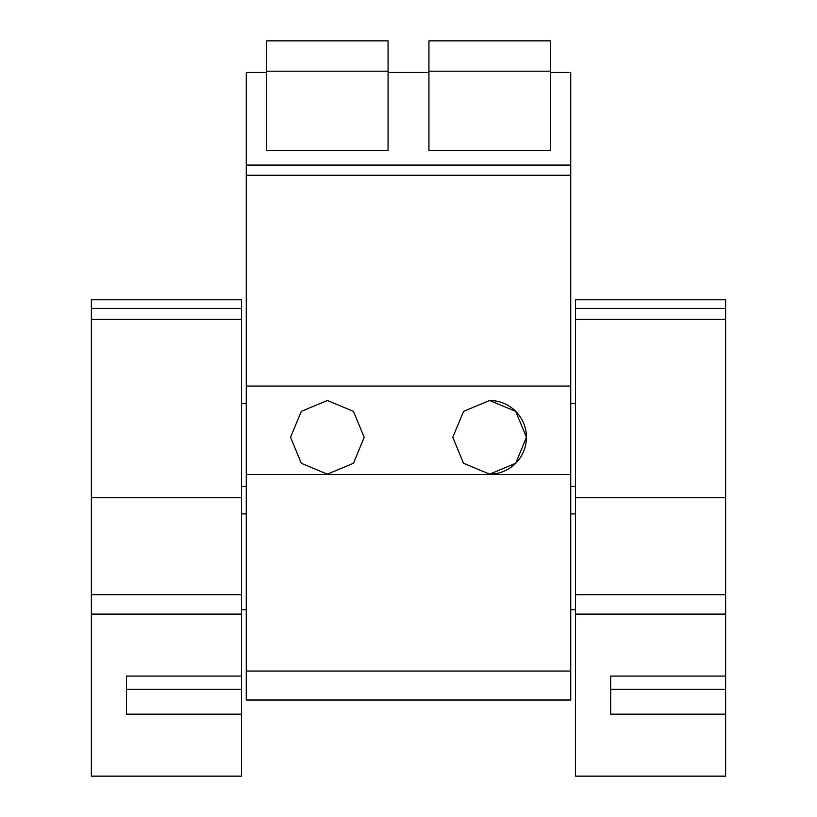 <?xml version="1.0" encoding="UTF-8"?>
<svg xmlns="http://www.w3.org/2000/svg" width="817" height="817" viewBox="0 0 817 817"><rect width="100%" height="100%" fill="white"/><g stroke="black" fill="none" stroke-linecap="round" stroke-linejoin="round"><path stroke-width="1.23" d="M246.264 671.043L246.264 700.016L570.736 700.016L570.736 474.514L246.264 474.514L246.264 671.043L570.736 671.043M570.736 474.514L570.736 386.053L246.264 386.053L246.264 474.514M246.264 386.053L246.264 165.075L570.736 165.075L570.736 175.267L246.264 175.267M266.699 150.706L388.065 150.706L266.699 150.706L266.699 72.458L246.264 72.458L246.264 165.075M489.618 400.504L463.545 411.349L452.802 437.279L463.505 463.27L489.618 474.146A36.816 36.816 0 0 0 526.434 437.32A36.816 36.816 0 0 0 489.618 400.504L515.701 411.349L526.434 437.279L515.731 463.27L489.618 474.146M327.382 400.504L353.455 411.349L364.198 437.279L353.495 463.27L327.382 474.146L301.269 463.27L290.566 437.279L301.299 411.349L327.382 400.504M570.736 386.053L570.736 175.267M550.301 150.706L428.935 150.706L550.301 150.706L550.301 72.458L570.736 72.458L570.736 165.075M428.935 150.706L428.935 72.458L388.065 72.458L388.065 150.706M91.361 545.827L91.361 513.893M91.361 609.707L91.361 577.772M725.639 545.827L725.639 513.893M725.639 609.707L725.639 577.772M266.699 71.191L388.065 71.191L388.065 40.85L266.699 40.85L266.699 72.458M388.065 71.191L388.065 72.458M428.935 71.191L550.301 71.191L550.301 40.85L428.935 40.85L428.935 72.458M550.301 71.191L550.301 72.458M241.464 614.108L91.361 614.108L91.361 776.15L241.464 776.15L241.464 299.788L91.361 299.788L91.361 308.428L241.464 308.428M241.464 714.17L126.492 714.17L126.492 676.088L126.492 689.385L126.492 676.088L241.464 676.088M91.361 614.108L91.361 497.696L241.464 497.696M91.361 308.428L91.361 497.696M725.639 614.108L575.536 614.108L575.536 776.15L725.639 776.15L725.639 299.788L575.536 299.788L575.536 308.428L725.639 308.428M725.639 714.17L610.656 714.17L610.656 676.088L610.656 689.385L610.656 676.088L725.639 676.088M575.536 614.108L575.536 497.696L725.639 497.696M575.536 308.428L575.536 497.696M126.492 689.385L241.464 689.385M91.361 594.715L241.464 594.715M91.361 319.324L241.464 319.324M610.656 689.385L725.639 689.385M575.536 594.715L725.639 594.715M575.536 319.324L725.639 319.324M246.264 403.394L241.464 403.394M246.264 486.432L241.464 486.432M246.264 513.893L241.464 513.893M246.264 609.707L241.464 609.707M575.536 403.394L570.736 403.394M575.536 486.432L570.736 486.432M575.536 513.893L570.736 513.893M575.536 609.707L570.736 609.707"/></g></svg>

